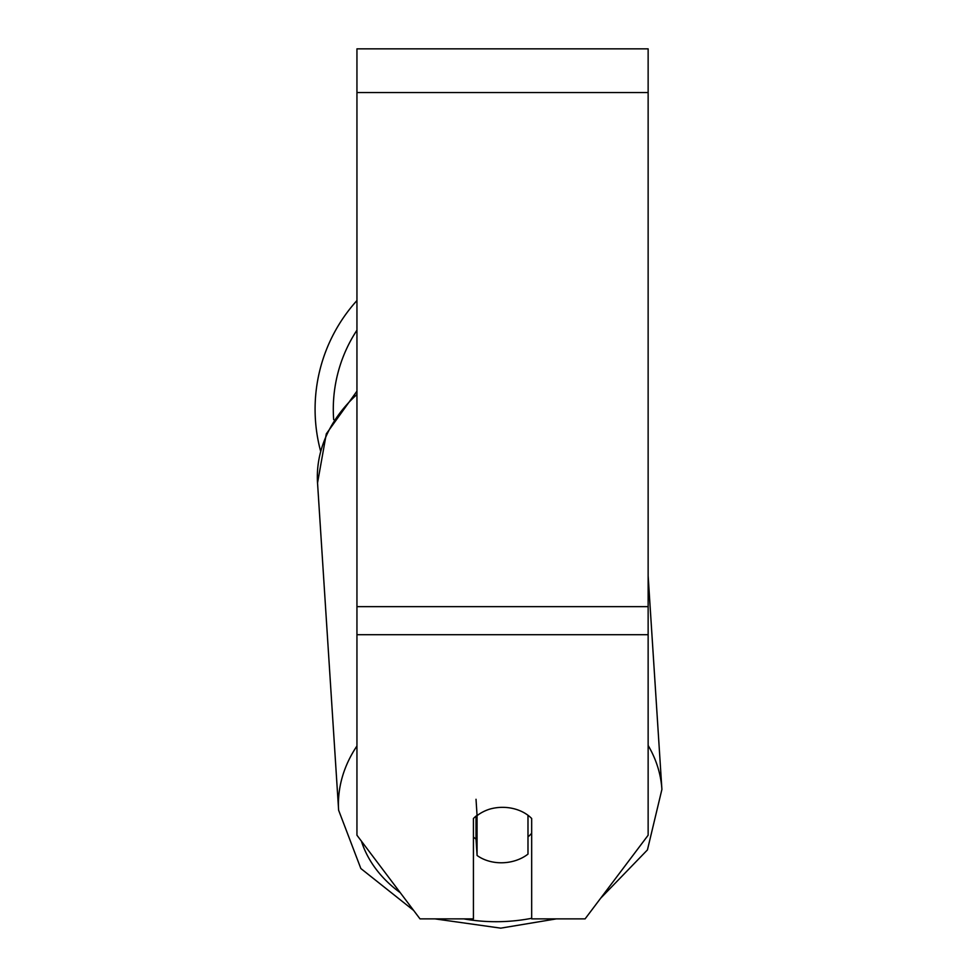 <?xml version="1.0" encoding="UTF-8"?>
<svg xmlns="http://www.w3.org/2000/svg" width="977" height="977" viewBox="0 0 977 977"><rect width="100%" height="100%" fill="white"/><g stroke="black" fill="none" stroke-linecap="round" stroke-linejoin="round"><path stroke-width="1.47" d="M527.983 815.27L527.983 854.118A36.405 27.857 -3.7 0 1 502.532 862.764A36.405 27.857 -3.7 0 1 477.069 855.473L477.069 815.648L476.019 799.284M473.43 837.02A36.405 27.857 -3.7 0 0 476.019 839.109L477.069 855.473M477.069 815.648A36.405 27.857 -3.7 0 1 489.685 809.139A36.405 27.881 0 0 1 531.671 818.494L531.671 918.868L585.101 918.868L648.142 835.225L648.142 634.72L356.947 634.72L356.947 835.225L420 918.868L413.637 910.43L360.843 868.516L338.628 810.226A161.974 123.981 176.3 0 1 356.947 745.988M531.671 833.259A36.405 27.857 -3.7 0 1 527.983 836.898M476.019 839.109L476.019 816.137M648.142 634.72L648.142 48.85L356.947 48.85L356.947 634.72M477.045 815.319A36.405 27.881 0 0 0 473.43 818.494L473.43 918.868L420 918.868L434.875 918.868L500.749 928.15L556.45 918.868M648.142 575.807L661.905 789.404L647.433 849.917L600.672 898.217L585.101 918.868M320.517 450.8A161.974 161.974 0 0 1 356.947 300.537M531.671 918.295A143.778 110.047 -3.7 0 1 501.018 921.641A143.778 110.047 -3.7 0 1 463.782 918.868M400.265 892.697A143.778 110.047 -3.7 0 1 361.392 841.112M338.628 810.226L317.537 482.943A161.974 123.981 -3.7 0 1 356.947 394.452M661.905 789.404A161.974 123.981 176.3 0 0 648.142 745.463M648.142 92.534L356.947 92.534M648.142 606.644L356.947 606.644M356.947 330.189A143.778 143.778 0 0 0 333.67 419.609M317.537 482.943L326.294 433.873L356.947 391.142"/></g></svg>
